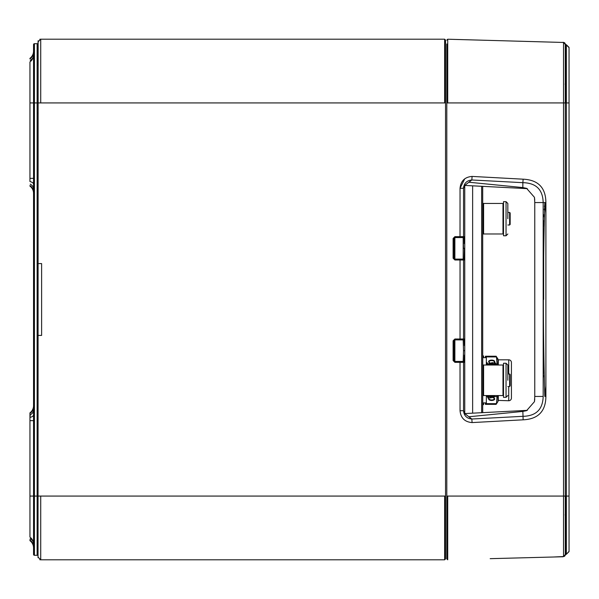 <?xml version="1.0" encoding="UTF-8"?>
<svg xmlns="http://www.w3.org/2000/svg" width="599" height="599" viewBox="0 0 599 599"><rect width="100%" height="100%" fill="white"/><g stroke="black" fill="none" stroke-linecap="round" stroke-linejoin="round"><path stroke-width="0.9" d="M464.375 355.065L464.09 362.335L454.896 362.335L454.873 361.437L453.975 360.538L453.975 340.786A0.898 0.898 0 0 1 454.873 339.895L463.192 339.895L463.499 350.662L463.192 339.895L460.017 339.895L460.039 338.997L464.09 338.997L464.367 345.571M460.017 339.895L454.873 339.895A0.898 0.898 0 0 0 453.975 340.786L454.873 339.895L454.896 338.997L460.039 338.997L460.039 260.003L454.896 260.003L453.106 258.214L454.896 260.003L454.873 259.105L463.192 259.105L463.192 237.563L463.499 248.338L464.397 248.338L464.09 260.003A0.898 0.898 -90 0 0 463.192 259.105L462.638 259.105A0.898 0.898 -90 0 1 463.536 260.003L460.039 260.003L460.017 259.105L462.638 259.105M453.106 340.786L454.896 338.997L453.106 340.786L453.106 360.538L453.975 360.538L454.873 361.437L463.192 361.437L463.499 350.662L464.397 350.662M464.098 338.997L464.09 338.997A0.898 0.898 -90 0 1 463.192 339.895L454.873 339.895A0.898 0.898 0 0 0 453.975 340.786L453.975 360.538L453.975 355.514L453.106 355.514M453.975 340.786L453.975 345.818L453.106 345.818M454.836 237.563A0.898 0.898 0 0 1 454.873 237.563L454.873 259.105L453.975 258.214L453.975 253.182L453.106 253.182M453.975 238.424A0.898 0.898 0 0 0 453.975 238.462L453.975 258.214L453.975 243.486L453.106 243.486M553.274 557.018L563.532 556.538L563.532 496.077L565.284 496.077L565.284 44.244L565.284 496.077L563.532 496.077L563.532 42.462L447.715 39.22L447.715 102.923L446.794 102.923L446.794 43.952M568.638 551.724L569.05 551.514L568.638 551.724L569.05 551.514L569.05 47.486L563.12 42.244M565.98 554.419L565.284 554.756A1.797 1.79 180 0 1 563.532 556.538M565.284 85.754L565.284 554.756L563.12 556.756L490.184 558.665M565.284 515.417L565.284 102.923L447.715 102.923M468.897 182.238L522.852 187.577L522.852 182.673L471.825 179.977L464.749 185.428L522.852 188.415L522.852 187.577L526.596 188.348L534.45 197.326L534.765 202.559L543.166 202.559C542.844 189.598 536.075 182.972 522.852 182.673L523.144 179.183C538.157 179.895 545.741 187.682 545.899 202.559L545.899 396.441C545.719 411.333 538.134 419.128 523.144 419.817L472.094 422.58C464.772 421.973 460.751 418.02 460.039 410.727L460.017 361.437L463.192 361.437L454.873 361.437L460.017 361.437M464.749 178.809L460.039 188.273C460.758 180.98 464.779 177.027 472.094 176.42L471.825 179.977C466.786 180.479 464.023 183.249 463.536 188.273L464.749 185.428L464.749 413.572L527.322 410.352M472.633 413.183L472.633 185.817L527.322 188.648M545.899 212.847L544.813 202.559L543.173 202.559L545.899 202.559M464.749 415.047L463.536 410.727L460.039 410.727M543.667 376.741L543.667 375.371M543.667 373.02L543.667 347.974M543.667 299.5L543.667 251.026M543.667 225.98L543.667 223.629M543.667 222.199L543.667 220.784M543.787 216.763L543.885 214.794M544.221 209.845L544.289 208.916M544.461 206.85L544.551 205.757M463.551 187.697L463.723 186.499M464.352 184.687L464.749 183.953M482.704 186.319L482.704 412.681M565.284 513.246L565.284 514.863M544.813 202.559C542.919 267.184 542.919 331.816 544.813 396.441L545.899 386.153M544.813 396.441L545.899 396.441M522.852 410.585L522.852 411.423L526.596 410.652L534.45 401.674L534.765 396.441L543.173 396.441L543.173 202.559M462.638 361.437A0.898 0.898 -90 0 1 463.536 362.335L463.536 410.727C464.023 415.751 466.786 418.521 471.825 419.023L468.897 416.762L522.852 411.423L523.144 419.817M468.897 416.762L464.749 413.572L463.536 410.727M472.094 422.58L471.825 419.023L522.852 416.327C536.045 416.05 542.821 409.416 543.173 396.441M454.873 361.437A0.898 0.898 0 0 1 454.836 361.437A0.898 0.898 0 0 0 454.873 361.437L454.873 339.895M462.638 339.895A0.898 0.898 -90 0 0 463.536 338.997L463.536 260.003L464.09 260.003M453.106 258.214L453.106 238.462L453.975 238.462L454.873 237.563L463.192 237.563L460.017 237.563L460.039 188.273L463.536 188.273L463.536 236.665L464.09 236.665L464.367 243.666M463.192 259.105L454.873 259.105A0.898 0.898 0 0 1 453.975 258.214A0.898 0.898 0 0 0 454.873 259.105L460.017 259.105M460.017 237.563L454.873 237.563L454.896 236.665L463.536 236.665A0.898 0.898 -90 0 1 462.638 237.563M563.532 496.077L447.715 496.077L447.715 559.78L446.794 558.882L446.794 102.923M447.715 39.22L446.794 40.118M447.715 496.077L446.794 496.077L446.794 558.882M446.794 547.965L446.794 505.227L446.794 547.965M446.794 505.893L446.794 502.621L446.794 505.893M446.794 499.521L446.794 502.621L446.794 499.521M446.794 496.077L446.794 555.048M446.794 552.241L446.794 534.667L446.794 552.241M446.794 532.953L446.794 552.622L446.794 532.953M446.794 518.517L446.794 528.213L446.794 518.517M446.794 529.823L446.794 539.519L446.794 529.823M446.794 80.483L446.794 70.787L446.794 80.483M446.794 69.177L446.794 59.481L446.794 69.177M446.794 179.303L446.794 178.734L446.794 179.303M446.794 46.378L446.794 66.047L446.794 46.378M446.794 51.035L446.794 99.479L446.794 51.035M446.794 101.523L446.794 99.479L446.794 101.523M463.199 361.429L463.192 361.437A0.898 0.898 -90 0 1 464.09 362.335L464.098 362.328M545.891 386.19L545.891 212.81M454.873 237.563L463.192 237.563A0.898 0.898 -90 0 0 464.09 236.665L464.098 236.672M38.92 263.597L41.616 263.597L41.616 335.403L41.616 263.597L41.616 335.403L38.029 335.403L38.029 428.757L37.131 428.757M39.804 39.249L40.725 39.197L38.029 41.885L38.029 65.224L38.029 45.487M445.536 558.904L445.536 496.077L445.536 558.904L444.645 559.803L40.725 559.803L38.029 557.115L38.134 40.702M444.645 559.803L444.645 496.077L445.536 496.077L445.536 557.085L445.536 102.923L40.725 102.923L40.725 39.197L444.645 39.197L445.536 40.096L445.536 102.923L445.536 41.915M445.536 102.923L445.536 40.096M444.645 496.077L40.725 496.077L40.725 559.803L39.804 559.751M38.044 557.706L38.029 553.513M37.131 485.302A0.898 0.898 0 0 1 38.029 486.201A0.898 0.898 0 0 0 37.131 485.302A0.898 0.898 0 0 1 38.029 486.201L38.029 554.412A0.898 0.898 0 0 1 37.131 555.31A0.898 0.898 0 0 0 38.029 554.412A0.898 0.898 0 0 1 37.131 555.31L34.435 555.31L37.131 555.31L37.131 102.923L38.029 102.923L37.131 102.923L37.131 43.69L34.435 43.69A0.898 0.898 0 0 0 33.544 44.588L33.544 102.923L29.95 102.923L29.95 181.527A8.978 3.324 0 0 1 33.544 184.185M38.029 263.597L38.029 335.403M33.544 406.788A8.978 8.341 0 0 1 29.95 413.46L29.95 412.876A8.978 8.978 0 0 0 33.544 405.695A8.978 8.978 0 0 1 29.95 412.876M30.242 414.875L29.95 417.473L29.95 413.46L29.95 417.473L29.95 413.46L29.95 417.473L30.242 414.875A8.978 6.349 180 0 0 33.544 409.963M33.544 547.86A8.978 8.978 0 0 0 29.95 540.68L30.242 538.673A8.978 6.349 180 0 1 33.237 541.96M33.544 192.212A8.978 8.341 0 0 0 29.95 185.54L29.95 186.124A8.978 8.978 0 0 1 33.544 193.305A8.978 8.978 0 0 0 29.95 186.124M33.544 51.14A8.978 8.978 0 0 1 29.95 58.32L29.95 58.904A8.978 8.341 180 0 0 33.544 52.233M29.95 65.224L29.95 66.511M29.95 62.917L29.95 66.1M33.544 54.734A8.978 8.978 0 0 1 29.95 61.914A8.978 8.978 0 0 0 33.544 54.734A8.978 8.978 0 0 1 29.95 61.914L29.95 102.923M30.242 538.673L29.95 540.096A8.978 8.341 180 0 1 33.544 546.767M29.95 536.083L29.95 532.9M33.544 544.266A8.978 8.978 0 0 0 29.95 537.086L29.95 417.473A8.978 3.324 0 0 0 33.544 414.815M29.95 532.489L29.95 533.776M33.544 420.648L29.95 420.648L29.95 496.077L33.544 496.077L33.544 102.923L34.435 102.923L34.435 555.31A0.898 0.898 0 0 1 33.544 554.412L33.544 496.077L40.725 496.077M37.131 113.698A0.898 0.898 0 0 0 38.029 112.799M37.131 170.243L38.029 170.243L37.131 170.243M38.029 44.588A0.898 0.898 0 0 0 37.131 43.69A0.898 0.898 0 0 1 38.029 44.588M33.544 554.412A0.898 0.898 0 0 0 34.435 555.31M29.95 420.648L29.95 428.757M569.05 47.486L568.638 47.276L569.05 47.486M565.074 514.923L565.456 514.286L565.074 514.923M565.074 84.077L565.456 84.714L565.074 84.077M569.05 551.514L566.355 554.195L566.355 496.077L565.456 496.077L565.456 554.217L565.074 554.419M569.05 496.077L566.355 496.077L566.355 44.805M569.05 102.923L565.456 102.923L565.456 44.783L565.074 44.581M493.905 365.023L493.748 363.945L493.194 363.945L493.344 365.023M494.377 395.542L494.534 396.62L497.118 396.62L497.118 395.542M495.89 363.945L497.118 363.945L497.118 365.023M495.875 363.945L496.032 365.023M486.47 396.605L486.343 396.111L487.017 396.62L486.86 395.542M488.522 365.023L488.365 363.945L487.811 363.945L487.953 365.023M488.986 395.542L489.143 396.62L489.712 396.62L489.555 395.542M491.217 365.023L491.06 363.945L490.499 363.945L490.648 365.023M491.682 395.542L491.839 396.62L492.4 396.62L492.251 395.542M487.174 395.542L487.017 396.62M489.87 395.542L489.712 396.62M492.558 395.542L492.4 396.62M482.757 395.625L482.757 402.902L486.343 402.902L486.343 395.542M482.757 364.948L482.757 357.663L486.343 357.663L486.343 365.023M486.343 364.424L486.448 362.605L486.673 365.023M487.818 363.967L487.039 362.62L487.249 365.023M488.14 395.542L488.365 397.968L489.166 396.605M490.514 363.967L489.735 362.62L489.945 365.023M490.836 395.542L491.06 397.968L491.861 396.605M493.202 363.967L492.423 362.62L492.633 365.023M493.524 395.542L493.756 397.968L494.549 396.605M495.897 363.967L495.118 362.62L495.328 365.023M487.571 395.542L487.796 397.968L488.365 397.968M488.911 365.023L489.143 362.605L489.368 365.023M490.259 395.542L490.491 397.968L491.06 397.968M491.607 365.023L491.831 362.605L492.064 365.023M492.955 395.542L493.179 397.968L493.756 397.968M494.302 365.023L494.527 362.605L494.752 365.023M509.629 224.999L510.168 224.041A0.539 0.502 180 0 1 509.629 224.543L509.629 224.999L507.832 224.999M509.629 224.543L509.629 212.435L507.832 212.435M510.168 224.46L510.168 213.386M483.603 233.977L502.988 233.977L502.988 203.458L483.603 203.458L483.603 233.977L482.704 234.067M507.832 218.717L507.832 203.458L507.832 218.717M503.527 235.774L503.527 201.661L506.043 201.661L507.832 203.458L506.043 201.661L506.043 235.774L503.527 235.774M509.629 386.565L510.168 385.614A0.539 0.502 180 0 1 509.629 386.108L509.629 386.565L507.832 386.565M509.629 386.108L509.629 374.001L507.832 374.001M510.168 385.614L510.168 374.959M483.603 395.542L502.988 395.542L502.988 365.023L483.603 365.023L483.603 395.542L482.704 395.632M507.832 380.283L507.832 365.023L507.832 380.283M506.043 363.226L506.043 397.339L503.527 397.339L503.527 363.226L506.043 363.226L507.832 365.023M511.426 362.515L511.426 398.058L511.426 362.515A2.696 2.696 180 0 0 508.731 359.819L498.316 359.819L498.316 365.023M511.426 398.058A2.696 2.696 0 0 1 508.731 400.746L508.731 386.565M491.727 363.151A3.055 1.527 180 0 1 491.674 363.151A3.055 1.527 180 0 1 489.87 362.859M489.323 362.605A3.055 1.527 180 0 1 489.188 362.507A3.055 1.527 180 0 1 488.964 360.927A3.055 1.527 180 0 1 491.674 360.104A3.055 1.527 180 0 1 494.385 360.927A3.055 1.527 180 0 1 494.168 362.507A3.055 1.527 180 0 1 492.685 363.069M494.01 362.612A2.696 1.348 0 0 0 494.37 361.938A2.696 1.348 0 0 0 491.674 360.591A2.696 1.348 0 0 0 488.986 361.938A2.696 1.348 0 0 0 489.331 362.605M493.823 397.856A3.055 1.527 0 0 1 494.168 398.058A3.055 1.527 0 0 1 494.385 399.645A3.055 1.527 0 0 1 491.674 400.469A3.055 1.527 0 0 1 488.964 399.645A3.055 1.527 0 0 1 489.188 398.058A3.055 1.527 0 0 1 490.394 397.556M491.382 397.422A3.055 1.527 0 0 1 491.674 397.414A3.055 1.527 0 0 1 493.089 397.586M489.346 397.953A2.696 1.348 180 0 0 488.986 398.627A2.696 1.348 180 0 0 491.674 399.975A2.696 1.348 180 0 0 494.37 398.627A2.696 1.348 180 0 0 494.01 397.953M497.956 395.542L497.956 401.54L496.122 404.355L496.481 403.659L496.122 404.355L485.392 404.355L485.392 402.902M497.417 359.19L496.481 356.914L485.392 356.914L485.392 356.218L496.122 356.218L497.956 359.026L497.956 365.023M496.481 356.914L497.118 364.963M497.118 395.61L496.481 403.659L485.392 403.659M497.956 400.394L508.731 400.746M498.316 395.542L498.316 400.746M485.392 356.914L485.392 357.663M482.704 355.933L483.595 355.933L483.595 356.39L482.704 356.39M482.704 404.175L483.595 404.175L483.595 402.902M483.595 357.663L483.595 356.39M464.277 239.076L464.232 237.99M563.532 42.462A1.797 1.79 0 0 1 565.284 44.244L565.239 43.839M472.094 176.42L523.144 179.183M464.218 361.197L464.285 359.58M464.749 185.48L465.79 185.48M464.749 413.52L465.79 413.52M481.648 412.733L481.648 186.267M453.106 360.538L454.896 362.335M454.896 236.665L453.106 238.462M40.725 102.923L38.029 102.923M444.645 102.923L444.645 39.197M33.544 189.037A8.978 6.349 0 0 0 30.242 184.125M33.237 57.04A8.978 6.349 0 0 1 30.242 60.327M33.544 178.352L29.95 178.352M37.131 102.923L34.435 102.923L34.435 43.69M508.731 374.001L508.731 359.819M565.239 555.161L565.284 554.756M534.45 197.326L534.765 200.036M534.45 401.674L534.765 398.964M534.765 396.441L534.765 202.559M566.302 44.67L569.005 47.366M566.302 554.33L569.005 551.634M487.024 362.605L486.448 362.605M489.712 362.605L489.143 362.605M492.408 362.605L491.831 362.605M495.103 362.605L494.527 362.605M509.629 212.435L510.168 212.974L509.629 212.435M483.603 203.458L482.704 203.368M502.988 205.232L503.527 205.217M506.043 235.774L507.832 233.977L506.043 235.774M502.988 232.202L503.527 232.217M509.629 374.001L510.168 374.54M483.603 365.023L482.704 364.933M502.988 366.798L503.527 366.783M506.043 397.339L507.832 395.542M502.988 393.768L503.527 393.783M482.704 404.632L483.595 404.632"/></g></svg>

